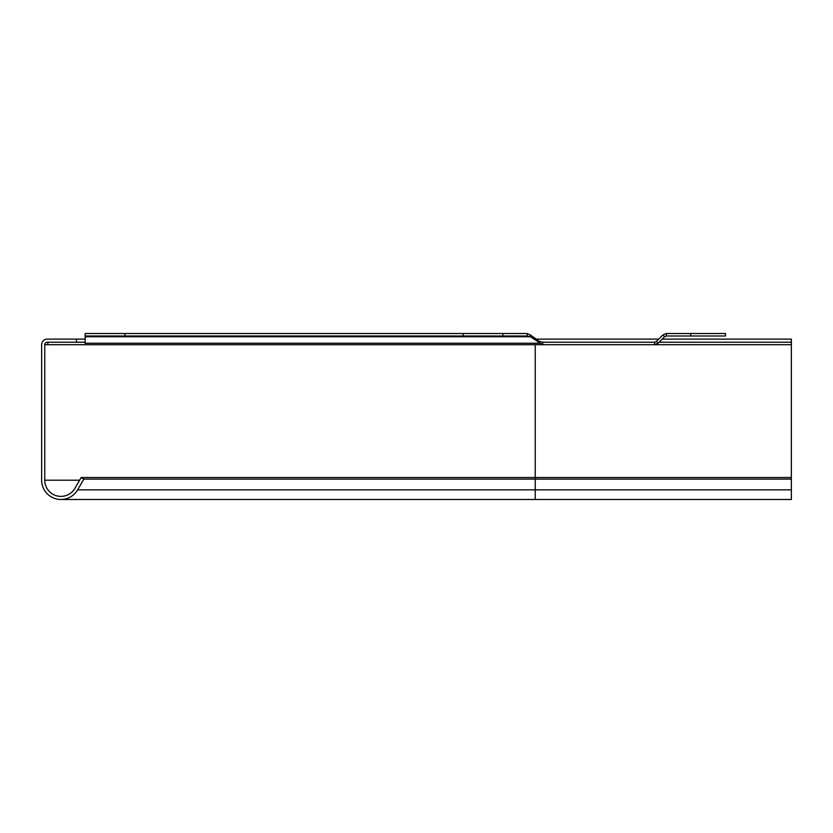<?xml version="1.0" encoding="UTF-8"?>
<svg xmlns="http://www.w3.org/2000/svg" width="833" height="833" viewBox="0 0 833 833"><rect width="100%" height="100%" fill="white"/><g stroke="black" fill="none" stroke-linecap="round" stroke-linejoin="round"><path stroke-width="1.25" d="M664.619 336.73L658.101 343.248L656.352 341.488L662.87 334.97L664.619 336.73L666.379 336.001L666.379 333.512L662.87 334.97M85.164 339.104L76.459 339.104L76.459 342.217L85.164 342.217M659.132 342.217L791.35 342.217L791.35 344.695L654.592 344.695L654.592 342.217L542.689 342.217L542.689 344.695L530.35 336.73L527.227 336.001L527.227 333.512L530.35 334.97L530.35 336.73L85.164 336.73L85.164 344.695L654.592 344.695L658.101 343.248M47.866 342.217L47.866 344.695L85.164 344.695M654.592 342.217L656.352 341.488M690.703 336.001L690.703 333.512L725.512 333.512L725.512 336.001L666.379 336.001M690.703 333.512L666.379 333.512M530.35 334.97L539.565 341.488L539.565 343.248L85.164 343.248M542.689 342.217L539.565 341.488M85.164 336.001L124.95 336.001L124.95 333.512L85.164 333.512L85.164 336.73M124.95 336.001L527.227 336.001M124.95 333.512L463.127 333.512L463.127 336.001M463.127 333.512L502.913 333.512L502.913 336.001M502.913 333.512L527.227 333.512M76.459 342.217L47.242 342.217A2.489 2.489 0 0 0 44.763 344.695L44.763 480.214A16.16 16.16 0 0 0 74.918 488.305L81.134 477.528L83.831 479.09L77.615 489.856A19.274 19.274 0 0 1 41.65 480.214L41.65 344.695A5.592 5.592 0 0 1 47.242 339.104L76.459 339.104M542.689 344.695L535.234 344.695L535.234 477.528L81.134 477.528M791.35 344.695L791.35 477.528L535.234 477.528L535.234 479.09L83.831 479.09M791.35 477.528L791.35 499.488L60.924 499.488M535.234 499.488L535.234 479.09L791.35 479.09M662.245 339.104L791.35 339.104L791.35 342.217M536.202 339.104L658.726 339.104M79.583 480.214L44.763 480.214M47.866 344.695L44.763 344.695M791.35 489.856L77.615 489.856"/></g></svg>
